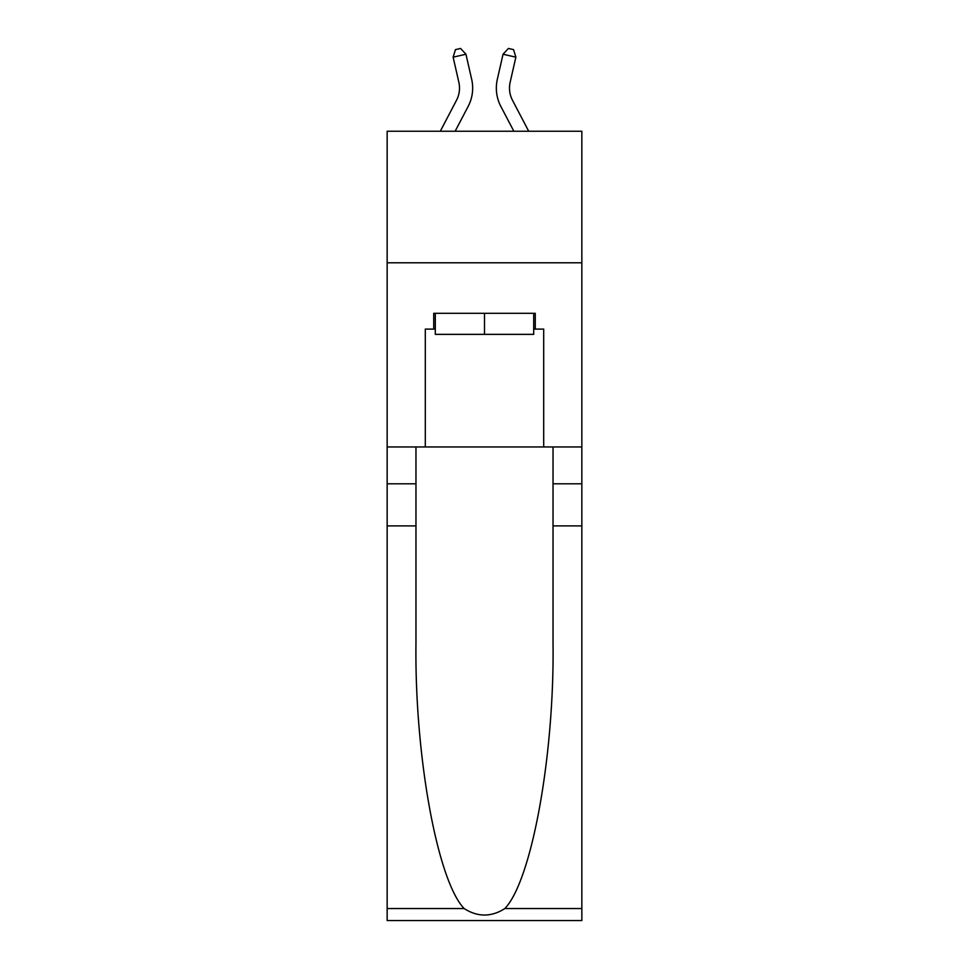 <?xml version="1.0" encoding="UTF-8"?>
<svg xmlns="http://www.w3.org/2000/svg" width="969" height="969" viewBox="0 0 969 969"><rect width="100%" height="100%" fill="white"/><g stroke="black" fill="none" stroke-linecap="round" stroke-linejoin="round"><path stroke-width="1.45" d="M581.848 262.793L581.848 131.239L387.152 131.239L387.152 262.793L581.848 262.793L581.848 446.963L543.694 446.963L543.694 329.097L535.276 329.097L535.276 313.302L433.724 313.302L433.724 329.097L435.299 329.097M458.846 82.244A26.308 26.308 -22.5 0 1 456.496 100.304A26.308 26.308 -22.5 0 0 458.846 82.244A26.308 26.308 -22.5 0 1 456.496 100.304A26.308 26.308 -22.5 0 0 458.846 82.244A26.308 26.308 -22.5 0 1 456.496 100.304A26.308 26.308 -22.5 0 0 458.846 82.244A26.308 26.308 -22.5 0 1 456.496 100.304A26.308 26.308 -22.5 0 0 458.846 82.244A26.308 26.308 -22.5 0 1 456.496 100.304A26.308 26.308 -22.5 0 0 458.846 82.244A26.308 26.308 -22.5 0 1 456.496 100.304A26.308 26.308 -22.5 0 0 458.846 82.244A26.308 26.308 -22.5 0 1 456.496 100.304A26.308 26.308 -22.5 0 0 458.846 82.244A26.308 26.308 -22.5 0 1 456.496 100.304A26.308 26.308 -22.5 0 0 458.846 82.244A26.308 26.308 -22.5 0 1 456.496 100.304A26.308 26.308 -22.5 0 0 458.846 82.244A26.308 26.308 -22.5 0 1 456.496 100.304A26.308 26.308 -22.5 0 0 458.846 82.244A26.308 26.308 -22.5 0 1 456.496 100.304A26.308 26.308 -22.5 0 0 458.846 82.244A26.308 26.308 -22.5 0 1 456.496 100.304A26.308 26.308 -22.5 0 0 458.846 82.244A26.308 26.308 -22.5 0 1 456.496 100.304L440.289 131.239L456.496 100.304A26.308 26.308 -36 0 0 458.846 82.244L453.129 57.171L455.454 49.625L460.59 48.45L465.956 54.24L471.673 79.325A39.463 39.463 157.5 0 1 468.16 106.408L455.139 131.239M510.154 82.244A26.308 26.308 22.5 0 0 512.504 100.304A26.308 26.308 22.5 0 1 510.154 82.244A26.308 26.308 22.5 0 0 512.504 100.304A26.308 26.308 22.5 0 1 510.154 82.244A26.308 26.308 22.5 0 0 512.504 100.304A26.308 26.308 22.5 0 1 510.154 82.244A26.308 26.308 22.5 0 0 512.504 100.304A26.308 26.308 22.5 0 1 510.154 82.244A26.308 26.308 22.5 0 0 512.504 100.304A26.308 26.308 22.5 0 1 510.154 82.244A26.308 26.308 22.5 0 0 512.504 100.304A26.308 26.308 22.5 0 1 510.154 82.244A26.308 26.308 22.5 0 0 512.504 100.304A26.308 26.308 22.5 0 1 510.154 82.244A26.308 26.308 22.5 0 0 512.504 100.304A26.308 26.308 22.5 0 1 510.154 82.244A26.308 26.308 22.5 0 0 512.504 100.304A26.308 26.308 22.5 0 1 510.154 82.244A26.308 26.308 22.5 0 0 512.504 100.304A26.308 26.308 22.5 0 1 510.154 82.244A26.308 26.308 22.5 0 0 512.504 100.304A26.308 26.308 22.5 0 1 510.154 82.244A26.308 26.308 22.5 0 0 512.504 100.304A26.308 26.308 22.5 0 1 510.154 82.244A26.308 26.308 22.5 0 0 512.504 100.304L528.711 131.239L512.504 100.304A26.308 26.308 36 0 1 510.154 82.244L515.871 57.171L503.044 54.24L497.327 79.325A39.463 39.463 -157.5 0 0 500.84 106.408L513.861 131.239M533.701 313.302L533.701 334.353L435.299 334.353L435.299 313.302M484.5 313.302L484.5 334.353M504.861 908.547L581.848 908.547L581.848 920.55L387.152 920.55L387.152 525.901L415.967 525.901L415.967 643.222C414.562 755.372 437.31 880.651 464.139 908.547C477.705 917.195 491.271 917.195 504.861 908.547C531.69 880.651 554.438 755.372 553.033 643.222L553.033 446.963M553.033 525.901L581.848 525.901L581.848 446.963M387.152 525.901L387.152 262.793M415.967 446.963L415.967 525.901M581.848 908.547L581.848 525.901M387.152 446.963L425.306 446.963L425.306 329.097L433.724 329.097M425.306 446.963L543.694 446.963M533.701 329.097L535.276 329.097M453.129 57.171L465.956 54.24L471.673 79.325M515.871 57.171L513.546 49.625L508.41 48.45L503.044 54.24L497.327 79.325M553.033 483.797L581.848 483.797M415.967 483.797L387.152 483.797M387.152 908.547L464.139 908.547"/></g></svg>
